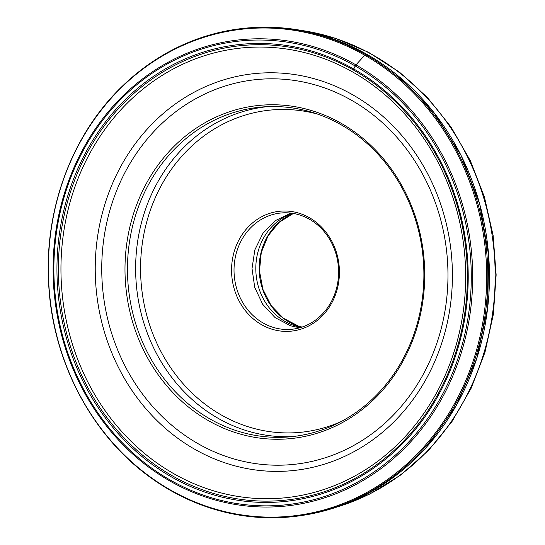 <?xml version="1.0" encoding="UTF-8"?>
<svg xmlns="http://www.w3.org/2000/svg" width="545" height="545" viewBox="0 0 545 545"><rect width="100%" height="100%" fill="white"/><g stroke="black" fill="none" stroke-linecap="round" stroke-linejoin="round"><path stroke-width="0.82" d="M353.596 70.121A228.348 204.355 -94.4 0 0 79.597 168.255A228.348 204.355 -94.4 0 0 172.166 475.717A228.348 204.355 -94.4 0 0 446.164 377.59A228.348 204.355 -94.4 0 0 353.596 70.121A2.95 1.124 -60.3 0 1 353.8 69.017A229.615 205.485 -94.4 0 0 78.282 167.697A229.615 205.485 -94.4 0 0 171.362 476.868A229.615 205.485 -94.4 0 0 446.88 378.189A229.615 205.485 -94.4 0 0 353.8 69.017L355.163 65.972A233.049 208.558 85.6 0 1 449.632 379.763A233.049 208.558 85.6 0 1 169.999 479.913A233.049 208.558 85.6 0 1 75.53 166.123A233.049 208.558 85.6 0 1 355.163 65.972A2.759 1.056 -60.3 0 1 355.96 64.869L364.748 55.229A2.759 1.056 -60.3 0 1 365.545 54.575A245.414 219.628 85.6 0 1 485.2 314.485A245.414 219.628 85.6 0 1 300.786 515.645A245.414 219.628 85.6 0 1 170.558 490.48A245.414 219.628 85.6 0 1 152.77 479.15C92.916 437.512 52.913 362.752 48.716 284.831C43.798 209.92 71.981 134.111 122.795 85.756A245.414 219.628 85.6 0 1 263.569 27.257A245.414 219.628 85.6 0 1 365.545 54.575L367.241 54.554A245.284 219.512 -94.4 0 0 265.313 27.25L263.569 27.257M300.786 515.645L302.509 515.386A245.284 219.512 -94.4 0 0 427.103 446.437A245.284 219.512 -94.4 0 0 398.913 76.525A245.284 219.512 -94.4 0 0 367.241 54.554M316.516 56.033A225.964 202.222 -94.4 0 0 68.064 209.852A225.964 202.222 -94.4 0 0 210.111 489.744A225.964 202.222 -94.4 0 0 458.556 335.924A225.964 202.222 -94.4 0 0 316.516 56.033M301.433 327.272A58.451 52.313 85.6 0 1 294.389 325.569A58.451 52.313 85.6 0 1 255.816 269.434A58.451 52.313 85.6 0 1 292.754 213.354M333.172 297.897A58.39 52.252 -94.4 0 0 300.057 215.098A58.39 52.252 -94.4 0 0 281.874 212.918A58.39 52.252 -94.4 0 0 239.446 244.371A58.39 52.252 -94.4 0 0 272.561 327.17A58.39 52.252 -94.4 0 0 290.744 329.357A58.39 52.252 -94.4 0 0 333.172 297.897M237.15 243.595A60.229 53.901 -94.4 0 0 271.308 328.996A60.229 53.901 -94.4 0 0 333.833 298.803A60.229 53.901 -94.4 0 0 299.668 213.395A60.229 53.901 -94.4 0 0 237.15 243.595M408.518 347.812A165.51 148.117 -94.4 0 0 314.642 113.108A165.51 148.117 -94.4 0 0 263.099 106.915A165.51 148.117 -94.4 0 0 142.831 196.084A165.51 148.117 -94.4 0 0 236.707 430.782A165.51 148.117 -94.4 0 0 288.25 436.974A165.51 148.117 -94.4 0 0 408.518 347.812M140.535 195.301A167.349 149.766 -94.4 0 0 235.454 432.614A167.349 149.766 -94.4 0 0 409.179 348.718A167.349 149.766 -94.4 0 0 314.261 111.405A167.349 149.766 -94.4 0 0 140.535 195.301M355.96 64.869A234.255 209.648 85.6 0 1 450.919 380.294A234.255 209.648 85.6 0 1 169.829 480.969A234.255 209.648 85.6 0 1 74.869 165.544A234.255 209.648 85.6 0 1 355.96 64.869M170.312 489.901A244.712 219.001 -94.4 0 0 463.952 384.736A244.712 219.001 -94.4 0 0 364.748 55.229A244.712 219.001 -94.4 0 0 71.116 160.394A244.712 219.001 -94.4 0 0 170.312 489.901M337.478 506.85A243.574 217.986 -94.4 0 0 495.173 274.155A243.574 217.986 -94.4 0 0 334.392 38.082A243.574 217.986 -94.4 0 0 301.174 30.391M298.272 326.026A59.255 53.029 85.6 0 1 259.222 271.035A59.255 53.029 85.6 0 1 293.373 213.456L279.122 222.34L268.045 235.828L261.259 252.614L259.481 271.049L262.881 289.306L271.131 305.561L283.38 318.219L298.401 326.053L302.039 327.075A59.255 53.029 85.6 0 1 298.272 326.026M299.689 327.79L290.56 325.801L275.082 317.592L262.697 304.314L254.733 287.372L252.022 268.556L254.856 249.876L262.942 233.301L275.409 220.596L290.948 213.109M341.129 421.571A161.831 144.827 85.6 0 1 247.389 426.503A161.831 144.827 85.6 0 1 144.888 229.316A161.831 144.827 85.6 0 1 317.701 114.137M292.331 436.6A165.51 148.117 85.6 0 1 244.882 430.162A165.51 148.117 85.6 0 1 136.066 255.871A165.51 148.117 85.6 0 1 267.193 106.67M229.343 457.528A193.305 172.997 85.6 0 1 107.828 218.082A193.305 172.997 85.6 0 1 320.371 86.492A193.305 172.997 85.6 0 1 441.886 325.937A193.305 172.997 85.6 0 1 229.343 457.528M320.773 80.701A199.422 178.467 85.6 0 1 446.137 327.715A199.422 178.467 85.6 0 1 226.87 463.468A199.422 178.467 85.6 0 1 101.506 216.454A199.422 178.467 85.6 0 1 320.773 80.701M427.103 446.437L456.138 405.705L476.637 358.876L487.659 308.109L488.702 255.714L479.729 204.082L461.145 155.57L433.793 112.393L398.913 76.525M300.063 30.193L335.052 38.157L368.522 52.3L399.553 72.226L427.328 97.405L451.131 127.155L470.335 160.7L484.457 197.147L493.136 235.556L496.141 274.905L493.389 314.179L484.961 352.356L471.064 388.421L452.057 421.442L428.425 450.545L400.779 474.954L369.837 494.015L336.415 507.211"/></g></svg>
